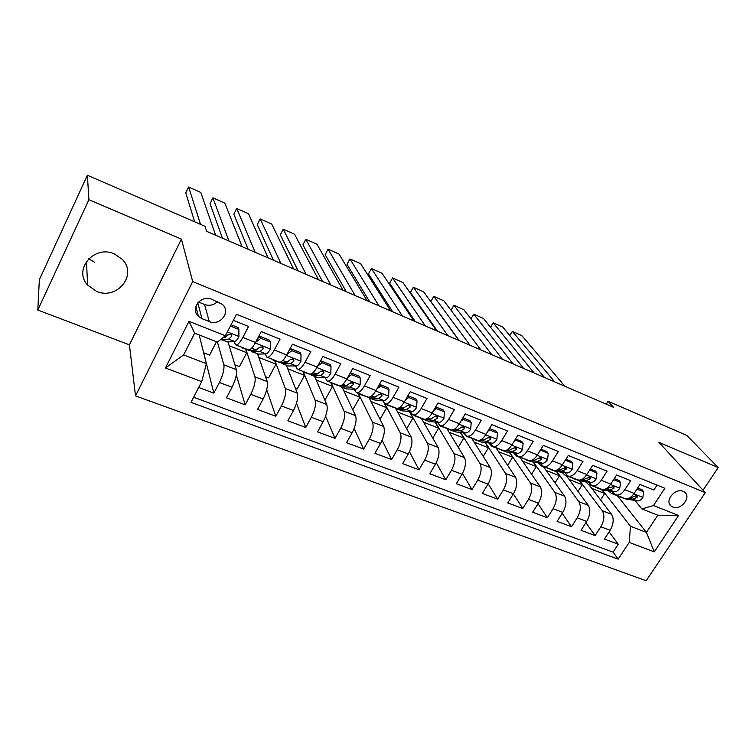 <?xml version="1.0" encoding="UTF-8"?>
<svg xmlns="http://www.w3.org/2000/svg" width="756" height="756" viewBox="0 0 756 756"><rect width="100%" height="100%" fill="white"/><g stroke="black" fill="none" stroke-linecap="round" stroke-linejoin="round"><path stroke-width="1.13" d="M114.326 253.912C94.216 244.557 72.935 269.599 87.62 285.059L96.503 291.344C116.982 300.501 137.951 274.712 122.264 259.346L114.326 253.912M88.688 258.694L94.585 262.238M683.159 491.362C675.042 487.525 664.033 501.351 671.29 506.199L672.755 507.021C680.901 510.791 691.863 496.966 684.52 492.118L683.159 491.362M135.513 395.889L646.163 580.759L705.282 492.628L192.695 281.572L135.513 395.889L129.418 344.83L181.412 239.094L88.896 199.726L37.8 310.055L129.418 344.83M37.8 310.055L39.35 279.692L87.384 175.241L88.896 199.726M657.04 485.116L653.827 490.011L640.001 484.435L634.161 493.403L624.843 489.69C621.612 494.254 618.37 495.889 615.119 494.604L612.067 491.409M624.843 489.69L630.693 480.674L616.584 474.985L610.735 484.067L601.228 480.277C597.996 484.908 594.792 486.59 591.617 485.333L588.65 482.13M601.228 480.277L607.077 471.149L592.666 465.337L586.826 474.541L577.121 470.676C573.889 475.363 570.733 477.093 567.633 475.864L564.741 472.67M577.121 470.676L582.961 461.415L568.257 455.481L562.407 464.808L552.494 460.858C549.281 465.611 546.163 467.388 543.139 466.197L540.351 463.003M552.494 460.858L558.344 451.483L543.318 445.416L537.469 454.876L527.348 450.841C524.135 455.66 521.064 457.484 518.134 456.322L515.431 453.137M527.348 450.841L533.188 441.334L517.841 435.144L512.001 444.726L501.663 440.597C498.459 445.492 495.435 447.372 492.591 446.248L489.992 443.054M501.663 440.597L507.503 430.967L491.816 424.636L485.976 434.35L475.411 430.136C472.216 435.097 469.249 437.034 466.499 435.947L464.004 432.763M475.411 430.136L481.241 420.374L465.214 413.901L459.383 423.757L448.582 419.448C445.397 424.485 442.487 426.469 439.831 425.42L437.459 422.235L440.446 426.11L443.337 426.8M448.582 419.448L454.413 409.544L438.017 402.929L432.205 412.918L421.158 408.514C417.983 413.626 415.129 415.677 412.587 414.666L410.319 411.481M421.158 408.514L426.97 398.469L410.215 391.712L404.403 401.842L393.111 397.344C389.954 402.523 387.157 404.64 384.719 403.666L382.583 400.482M393.111 397.344L398.913 387.148L381.78 380.24L375.978 390.512L364.43 385.91C361.283 391.173 358.552 393.347 356.237 392.421L354.233 389.236M364.43 385.91L370.223 375.571L352.683 368.493L346.9 378.926L335.078 374.211C331.95 379.559 329.295 381.799 327.093 380.92L325.231 377.726M335.078 374.211L340.861 363.721L322.916 356.482L317.151 367.066L305.046 362.247C301.937 367.681 299.348 369.977 297.278 369.155L295.568 365.951M305.046 362.247L310.81 351.597L292.44 344.188L286.694 354.933L274.315 350C271.224 355.509 268.711 357.881 266.774 357.115L265.214 353.902M274.315 350L280.051 339.189L261.236 331.6L255.519 342.506C252.438 348.072 249.971 350.491 248.119 349.754L235.985 344.963M198.696 387.469L213.835 393.129L203.695 352.778M228.029 341.939L236.373 369.656C237.072 373.936 235.626 379.805 232.026 387.261L226.469 397.845L245.19 404.838L236.307 375.023M257.616 354.016L267.189 381.534C268.068 385.844 266.707 391.665 263.107 399.017L257.531 409.45L275.827 416.282L266.717 389.661M286.42 365.337L297.297 393.148C298.346 397.467 297.08 403.26 293.479 410.508L287.885 420.79L305.764 427.471L296.484 403.279M314.609 376.46L326.734 404.498C327.943 408.835 326.753 414.581 323.162 421.735L317.548 431.865L335.021 438.395L325.628 416.169M342.203 387.346L355.509 415.592C356.879 419.939 355.764 425.647 352.183 432.715L346.541 442.704L363.636 449.092L354.167 428.482M369.211 398.006L383.651 426.441C385.163 430.807 384.133 436.477 380.551 443.441L374.9 453.298L391.617 459.544L382.111 440.304M395.7 408.495L411.188 437.053C412.833 441.428 411.869 447.061 408.297 453.94L402.636 463.655L418.994 469.769L409.469 451.71M421.394 418.351L438.121 447.439C439.897 451.823 439.009 457.418 435.447 464.212L429.777 473.795L445.775 479.776L436.25 462.738M446.909 428.614L464.477 457.597C466.386 462.001 465.564 467.548 462.01 474.258L456.331 483.717L471.99 489.567L462.483 473.426M471.848 438.537L490.285 467.548C492.317 471.952 491.561 477.471 488.007 484.095L482.319 493.422L497.656 499.158L488.178 483.812M496.172 448.091L515.554 477.282C517.699 481.704 517 487.176 513.456 493.725L507.767 502.929L522.783 508.542L513.352 493.904M520.052 457.512L540.294 486.826C542.553 491.239 541.91 496.683 538.385 503.156L532.687 512.237L547.391 517.737L538.007 503.751M543.47 466.754L564.534 496.163C566.887 500.595 566.31 506 562.795 512.388L557.096 521.356L571.498 526.743L562.18 513.343M566.442 475.826L588.272 505.32C590.738 509.752 590.209 515.12 586.703 521.432L581.005 530.296L595.123 535.56L585.881 522.717M351.171 383.008L350.916 382.479M322.349 371.328L322.037 370.629M292.818 359.204L292.591 358.646M259.204 337.27L258.826 336.203M87.384 175.241L204.98 226.29L206.643 231.345L613.532 407.304L608.079 401.256L606.255 404.167M201.965 318.654L209.28 321.574C220.005 326.45 231.223 311.831 222.396 304.385L211.784 299.31C201.087 294.349 189.784 308.835 198.403 316.358L201.965 318.654L197.779 302.825M617.567 495.964L646.418 532.394L657.805 515.195L641.872 508.939L653.486 505.528L664.855 488.281L236.477 314.25L225.373 335.758L217.454 342.128L223.842 364.827C224.475 369.098 222.992 374.985 219.382 382.479L213.835 393.129M653.486 505.528L678.576 515.479L654.29 551.861L629.19 542.421L618.162 559.157L191.003 402.372L201.71 381.619L165.432 367.983L188.972 321.319L225.373 335.758M579.71 480.778L602.296 510.725C604.809 515.157 604.318 520.506 600.812 526.771L595.123 535.56M588.99 484.738L611.547 514.288L602.296 510.725M556.803 471.527L578.831 501.682C581.26 506.104 580.712 511.491 577.197 517.841L571.498 526.743M533.452 462.077L554.895 492.449C557.219 496.872 556.614 502.296 553.09 508.722L547.391 517.737M509.638 452.409L530.457 483.027C532.668 487.45 532.007 492.912 528.472 499.404L522.783 508.542M485.343 442.525L505.509 473.417C507.607 477.83 506.889 483.32 503.345 489.897L497.656 499.158M460.565 432.404L480.032 463.589C482.016 467.992 481.232 473.53 477.679 480.192L471.99 489.567M435.286 422.037L454.006 453.562C455.868 457.956 455.017 463.522 451.455 470.27L445.775 479.776M409.487 411.415L427.414 443.309C429.143 447.694 428.227 453.307 424.664 460.13L418.994 469.769M384.861 403.742L400.245 432.829C401.842 437.214 400.85 442.855 397.278 449.773L391.617 459.544M358.335 393.479L372.472 422.131C373.927 426.488 372.859 432.177 369.278 439.179L363.636 449.092M331.26 383.075L344.075 411.179C345.379 415.526 344.235 421.253 340.654 428.35L335.021 438.395M303.402 372.046L315.035 399.99C316.188 404.318 314.969 410.083 311.377 417.274L305.764 427.471M274.967 360.82L285.333 388.537C286.326 392.846 285.012 398.648 281.421 405.944L275.827 416.282M245.898 349.357L254.942 376.819C255.755 381.109 254.366 386.959 250.765 394.349L245.19 404.838M233.33 320.336L248.554 326.479L242.837 337.45C239.765 343.054 237.337 345.501 235.541 344.783L234.152 341.551M193.64 397.259L613.059 552.145L618.266 544.216L609.109 531.865M611.547 514.288C614.099 518.72 613.636 524.059 610.13 530.296L604.431 539.047L618.266 544.216M641.872 508.939L635.021 500.491M217.454 342.128L194.661 333.169L183.613 354.933L206.379 363.664L201.71 381.619M199.159 334.936L206.379 363.664M703.042 490.2L718.2 467.567L686.883 435.465L608.079 401.256M718.2 467.567L658.92 442.336L705.282 492.628M181.412 239.094L192.695 281.572M602.163 489.831L630.485 526.289L646.418 532.394L654.29 551.861M203.638 352.759L209.61 355.074L216.462 341.74M234.927 364.874L239.444 366.622L246.758 352.674L245.634 349.253M229.172 345.757L246.758 352.674M258.798 357.408L275.968 364.165L274.674 360.706M265.507 376.705L268.635 377.915L275.968 364.165M267.255 357.305L279.058 361.963C281.052 362.757 283.594 360.414 286.694 354.933M287.771 368.805L304.545 375.401L303.099 371.924M295.388 388.282L297.184 388.971L304.545 375.401M297.798 369.363L309.289 373.899C311.415 374.74 314.033 372.462 317.151 367.066M316.121 379.956L332.508 386.401L330.93 382.942M324.607 399.584L325.127 399.792L332.508 386.401M327.641 381.137L338.83 385.551C341.079 386.448 343.772 384.237 346.9 378.926M343.867 390.871L359.884 397.174L357.853 393.063M352.787 409.818L359.884 397.174M356.813 392.647L367.709 396.957C370.071 397.892 372.831 395.747 375.978 390.512M371.016 401.549L386.675 407.711L384.435 403.468M380.051 419.344L386.675 407.711M385.324 403.912L395.946 408.098C398.421 409.081 401.247 406.993 404.403 401.842M397.599 412.011L412.918 418.04L409.185 411.396M406.7 428.784L412.918 418.04M413.22 414.912L423.558 418.994C426.148 420.024 429.021 418.002 432.205 412.918M423.634 422.254L438.612 428.142L434.974 422.009M432.763 438.111L438.612 428.142M440.493 425.685L450.567 429.663C453.26 430.722 456.199 428.756 459.383 423.757M449.14 432.281L463.787 438.045L460.243 432.375M458.259 447.335L463.787 438.045M467.18 436.212L477.008 440.096C479.795 441.202 482.782 439.283 485.976 434.35M474.116 442.109L488.452 447.75L485.012 442.487M483.216 456.426L488.452 447.75M493.299 446.522L502.872 450.302C505.755 451.445 508.797 449.584 512.001 444.726M498.591 451.738L512.625 457.257L509.298 452.371M507.654 465.384L512.625 457.257M518.862 456.615L528.198 460.3C531.166 461.472 534.256 459.667 537.469 454.876M522.585 461.179L536.316 466.584L533.103 462.029M531.581 474.21L536.316 466.584M543.895 466.49L552.995 470.09C556.047 471.3 559.185 469.533 562.407 464.808M546.106 470.43L559.544 475.722L556.454 471.479M555.036 482.904L559.544 475.722M568.399 476.167L577.291 479.673C580.419 480.91 583.594 479.2 586.826 474.541M569.164 479.502L582.328 484.681L579.342 480.731M578.019 491.466L582.328 484.681M592.411 485.645L601.077 489.066C604.28 490.332 607.503 488.669 610.735 484.067M591.778 488.404L604.668 493.47L601.767 489.737M600.548 499.886L604.668 493.47M613.059 552.145L618.162 559.157M629.19 542.421L630.485 526.289M615.932 494.925L624.39 498.261C627.669 499.565 630.92 497.939 634.161 493.403M194.661 333.169L188.972 321.319M183.613 354.933L165.432 367.983M678.576 515.479L657.805 515.195M198.497 302.031L204.545 304.479C209.44 306.142 213.759 305.197 217.492 301.635M200.548 224.362L188.613 187.006L185.759 192.874L194.651 221.801M230.391 326.044L238.849 329.436L238.924 336.685C237.28 339.709 235.863 341.315 234.691 341.514L227.632 341.958L221.168 339.595M215.602 235.22L200.803 192.449L188.613 187.006M238.849 329.436L238.253 327.631L231.062 324.74M220.752 339.482L228.671 339.132L231.667 336.344L231.374 334.369L227.839 334.823L224.853 337.62L222.878 337.771M231.667 336.344L231.034 334.332L227.669 335.069M228.917 240.975L212.89 197.836L210.026 203.629L222.425 238.168M243.772 348.034L240.947 346.919M270.289 342.043L269.599 340.219L260.272 336.477L260.933 338.291L270.289 342.043L270.279 349.168C268.626 352.145 267.17 353.714 265.914 353.874L258.41 354.101L252.041 351.776M242.1 246.683L224.872 203.175L212.89 197.836M260.933 338.291L255.651 342.251M257.654 338.433L260.272 336.477M250.189 350.321L252.617 351.823L260.036 351.549L263.145 348.856L262.88 346.891L259.412 347.373L256.312 350.075L248.951 350.368L242.544 348.034M263.145 348.856L262.408 346.815L259.374 347.42M255.15 252.324L236.741 208.467L233.859 214.194L248.157 249.3M274.239 360.064L271.196 358.864M301.001 354.356L300.217 352.513L291.107 348.856L291.863 350.69L301.001 354.356L300.907 361.368C299.244 364.297 297.751 365.819 296.428 365.951L288.49 365.97L282.215 363.683M268.078 257.909L248.507 213.712L236.741 208.467M291.863 350.69L287.034 354.299M289.17 350.293L291.107 348.856M280.296 362.313L282.829 363.74L290.682 363.683L293.895 361.075L293.649 359.128L290.247 359.62L287.044 362.237L279.238 362.322L272.935 360.026M293.895 361.075L293.054 359.005L290.313 359.525M280.873 263.447L260.168 218.919L257.286 224.579L273.389 260.215M304.016 371.81L300.775 370.534M331.005 366.386L330.126 364.524L321.224 360.952L322.075 362.804L331.005 366.386L330.826 373.284C329.153 376.167 327.622 377.66 326.242 377.754L317.889 377.575L311.708 375.316M293.555 268.928L271.735 224.069L260.168 218.919M322.075 362.804L317.69 366.065M319.968 361.878L321.224 360.952M309.525 374.012L302.636 371.744M309.809 374.097L312.36 375.392L320.629 375.534L323.937 373.01L323.71 371.083L320.374 371.583L317.076 374.125L310.858 374.031M323.937 373.01L323.001 370.922L320.553 371.376M306.104 274.362L283.198 229.181L280.296 234.785L298.157 270.922M333.131 383.301L329.692 381.95M360.319 378.142L359.365 376.261L350.661 372.765L351.597 374.645L360.319 378.142L360.073 384.927C358.391 387.771 356.823 389.217 355.377 389.283L346.645 388.924L340.55 386.694M318.541 279.739L294.556 234.247L283.198 229.181M351.597 374.645L347.656 377.565M350.075 373.209L350.661 372.765M338.584 385.456L331.676 383.197M338.546 385.456L341.23 386.779L349.896 387.11L353.298 384.672L353.09 382.763L349.811 383.283L346.418 385.74L341.022 385.541M353.298 384.672L352.268 382.574L350.104 382.971M330.863 285.069L305.821 239.274L302.92 244.812L322.462 281.43M361.595 394.537L357.975 393.111M388.981 389.633L387.941 387.733L379.465 384.331L380.457 386.212L388.981 389.633L388.66 396.314C386.968 399.111 385.371 400.529 383.868 400.557L374.759 400.019L368.758 397.826M343.054 290.342L316.991 244.254L305.821 239.274M380.457 386.212L376.942 388.811M366.934 396.645L360.083 394.405M366.726 396.635L369.467 397.93L378.51 398.44L382.007 396.068L381.818 394.188L378.595 394.717L375.108 397.089L370.345 396.834M382.007 396.068L380.882 393.952L378.983 394.33M355.14 295.568L328.057 249.187L325.146 254.668L346.314 291.75M389.435 405.528L385.645 404.035M407.777 395.964L408.665 397.524L417.01 400.869L416.613 407.446C414.921 410.206 413.296 411.585 411.736 411.585L402.268 410.867L396.352 408.712M367.114 300.746L339.038 254.082L328.057 249.187M408.665 397.524L405.575 399.801M417.01 400.869L415.894 398.96L407.9 395.747M394.66 407.588L387.866 405.358M394.292 407.569L397.089 408.826L406.482 409.516L410.064 407.219L409.894 405.358L406.728 405.896L403.165 408.193L398.96 407.9M410.064 407.219L408.854 405.093L407.219 405.443M378.973 305.868L349.924 258.939L347.004 264.354L369.731 301.871M416.679 416.282L412.757 414.751M435.475 407.304L436.259 408.58L444.415 411.859L443.961 418.333C442.251 421.054 440.597 422.396 438.981 422.377L429.191 421.489L423.351 419.363M390.72 310.952L360.716 263.75L349.924 258.939M436.259 408.58L433.575 410.555M444.415 411.859L443.224 409.932L435.702 406.908M421.791 418.295L415.044 416.084M421.281 418.257L424.116 419.495L433.849 420.345L437.516 418.125L437.365 416.291L434.256 416.83L430.599 419.06L426.904 418.739M437.516 418.125L436.221 415.98L434.823 416.329M402.362 315.989L371.413 268.522L368.493 273.88L392.723 311.822M462.577 418.361L463.239 419.4L471.224 422.604L470.704 428.992C468.994 431.667 467.312 432.98 465.649 432.933L455.537 431.884L449.782 429.786M413.901 320.979L382.026 273.256L371.413 268.522M463.239 419.4L460.971 421.073M471.224 422.604L469.967 420.667L462.889 417.832M448.336 428.775L441.646 426.582M447.694 428.718L450.576 429.928L460.631 430.939L464.364 428.794L464.241 426.979L461.169 427.527L457.446 429.682L454.205 429.361M464.364 428.794L462.993 426.63L461.831 426.979M425.326 325.921L392.553 277.943L389.633 283.245L415.299 321.584M469.438 437.1L466.443 436.363L463.362 432.697M489.094 429.162L489.652 429.994L497.457 433.122L496.881 439.406C495.161 442.052 493.451 443.328 491.74 443.252L481.326 442.062L475.647 439.992M436.647 330.816L402.986 282.602L392.553 277.943M489.652 429.994L487.771 431.364M497.457 433.122L496.134 431.175L489.491 428.51M474.333 439.038L467.69 436.855M473.558 438.952L477.329 440.247M479.002 440.436L486.826 441.315L490.635 439.227L490.531 437.44L487.516 437.989L483.717 440.077L480.901 439.765M489.104 437.119L488.272 437.403M447.873 335.664L413.343 287.214L410.413 292.459L437.478 331.175M494.982 447.183L491.901 446.409L488.773 442.912M515.044 439.727L523.133 443.413L522.49 449.612C520.78 452.211 519.041 453.468 517.284 453.364L506.577 452.031L500.982 449.99M458.996 340.474L423.606 291.788L413.343 287.214M515.488 440.351L514.004 441.438M523.133 443.413L521.744 441.457L515.516 438.962M499.773 449.083L493.186 446.909M498.894 448.969L502.797 450.274M505.405 450.595L512.473 451.464L516.348 449.442L516.263 447.675L513.296 448.232L509.431 450.255L507.011 449.962M470.015 345.246L433.793 296.333L430.854 301.521L459.27 340.597M520.005 457.059L516.83 456.246L513.674 452.92M540.455 450.047L548.27 453.496L547.571 459.601C545.851 462.162 544.093 463.39 542.298 463.267L531.317 461.793L525.789 459.78M480.929 349.962L443.885 300.831L433.793 296.333M540.786 450.491L539.689 451.294M548.27 453.496L546.815 451.53L540.984 449.187M524.692 458.92L518.153 456.766M519.013 456.936L527.65 460.083M531.128 460.546L537.582 461.396L541.523 459.45L541.457 457.701L538.537 458.259L534.596 460.215L532.555 459.95M491.759 354.649L453.902 305.301L451.039 310.319M544.509 466.735L541.249 465.876L538.074 462.7M565.337 460.139L572.878 463.362L572.131 469.381C570.411 471.905 568.625 473.105 566.783 472.963L555.547 471.347L550.094 469.363M502.485 359.289L463.834 309.733L453.902 305.301M565.545 460.423L564.827 460.943M572.878 463.362L571.366 461.387L565.923 459.194M549.102 468.55L542.61 466.414M548.015 468.399L552.003 469.693M556.255 470.298L562.171 471.13L566.178 469.24L566.131 467.51L559.251 469.977L557.559 469.741M513.116 363.882L473.691 314.127L470.96 318.852M568.512 476.214L565.176 475.316L561.991 472.273M589.699 470.015L596.975 473.02L596.182 478.954C594.452 481.449 592.657 482.621 590.776 482.451L579.285 480.721L573.908 478.756M523.653 368.437L483.471 318.484L473.691 314.127M596.975 473.02L595.416 471.035L590.341 469.003M573.02 477.99L566.575 475.864M571.829 477.811L575.855 479.106M580.835 479.852L586.259 480.665L590.313 478.831L590.285 477.121L583.396 479.531L582.035 479.332M534.105 372.963L493.167 322.803L490.55 327.282M591.939 485.484L588.622 484.568L585.437 481.648M613.56 479.673L620.591 482.489L619.74 488.338C618.011 490.805 616.197 491.939 614.278 491.759L602.551 489.897L597.24 487.97M544.452 377.433L502.787 327.093L493.167 322.803M620.591 482.489L618.966 480.495L614.25 478.605M596.456 487.242L590.058 485.135M595.17 487.034L599.234 488.338M604.885 489.227L609.846 490.001L613.966 488.225L613.957 486.543L606.01 488.726M554.724 381.875L512.332 331.355L509.818 335.598M615.1 494.594L611.613 493.63L608.419 490.824M636.987 489.066L643.715 491.759L642.827 497.533C641.097 499.962 639.264 501.077 637.308 500.869L625.363 498.894L620.118 496.994M564.902 386.278L521.801 335.579L512.332 331.355M643.715 491.759L642.052 489.765L637.677 488.007M619.429 496.305L613.078 494.216M618.049 496.078L622.15 497.382M628.425 498.412L632.97 499.149L637.138 497.429L637.147 495.766L629.483 497.949M588.272 505.32L578.831 501.682M564.534 496.163L554.895 492.449M540.294 486.826L530.457 483.027M515.554 477.282L505.509 473.417M490.285 467.548L480.032 463.589M464.477 457.597L454.006 453.562M438.121 447.439L427.414 443.309M411.188 437.053L400.245 432.829M383.651 426.441L372.472 422.131M355.509 415.592L344.075 411.179M326.734 404.498L315.035 399.99M297.297 393.148L285.333 388.537M267.189 381.534L254.942 376.819M236.373 369.656L223.842 364.827M232.026 387.261L219.382 382.479M610.13 530.296L600.812 526.771M586.703 521.432L577.197 517.841M562.795 512.388L553.09 508.722M538.385 503.156L528.472 499.404M513.456 493.725L503.345 489.897M488.007 484.095L477.679 480.192M462.01 474.258L451.455 470.27M435.447 464.212L424.664 460.13M408.297 453.94L397.278 449.773M380.551 443.441L369.278 439.179M352.183 432.715L340.654 428.35M323.162 421.735L311.377 417.274M293.479 410.508L281.421 405.944M263.107 399.017L250.765 394.349M255.519 342.506L242.837 337.45M204.545 304.479L209.28 321.574M238.915 336.505L227.367 331.903M227.632 341.958L221.706 339.624M224.853 337.62L223.653 337.148M234.691 341.514L228.671 339.132M270.279 348.998L255.245 343.007M248.951 350.368L243.111 348.072M258.41 354.101L252.617 351.823M256.312 350.075L251.644 348.223M265.914 353.874L260.036 351.549M300.907 361.198L286.42 355.424M279.238 362.322L273.54 360.073M288.49 365.97L282.829 363.74M287.044 362.237L282.753 360.536M296.428 365.951L290.682 363.683M330.835 373.114L316.877 367.558M308.845 374.003L303.269 371.81M317.889 377.575L312.36 375.392M317.076 374.125L313.145 372.566M326.242 377.754L320.629 375.534M360.083 384.766L346.626 379.408M337.8 385.428L332.347 383.283M346.645 388.924L341.23 386.779M346.418 385.74L342.846 384.322M355.377 389.283L349.896 387.11M388.669 396.153L375.704 390.984M366.112 396.598L360.782 394.5M374.759 400.019L369.467 397.93M375.108 397.089L371.867 395.813M383.868 400.557L378.51 398.44M416.622 407.286L404.129 402.305M393.81 407.531L388.593 405.471M402.268 410.867L397.089 408.826M403.165 408.193L400.245 407.04M411.736 411.585L406.482 409.516M443.97 418.172L431.931 413.381M420.903 418.219L415.8 416.206M429.191 421.489L424.116 419.495M430.599 419.06L427.99 418.021M438.981 422.377L433.849 420.345M470.714 428.832L459.109 424.21M447.429 428.69L442.43 426.715M455.537 431.884L450.576 429.928M457.446 429.682L455.131 428.765M465.649 432.933L460.631 430.939M496.89 439.255L485.702 434.794M473.388 438.934L468.503 437.006M481.326 442.062L476.469 440.143M483.717 440.077L481.685 439.274M491.74 443.252L486.826 441.315M489.217 437.1L490.635 439.227M522.509 449.461L511.727 445.161M498.809 448.96L494.018 447.07M506.577 452.031L501.823 450.151M509.431 450.255L507.663 449.555M517.284 453.364L512.473 451.464M514.912 447.363L516.348 449.442M547.59 459.45L537.195 455.31M531.317 461.793L526.658 459.95M534.596 460.215L533.103 459.629M542.298 463.267L537.582 461.396M540.058 457.418L541.523 459.45M572.15 469.23L562.133 465.242M548.091 468.408L543.488 466.594M555.547 471.347L550.982 469.552M559.251 469.977L558.004 469.485M566.783 472.963L562.171 471.13M564.694 467.255L566.178 469.24M596.2 478.813L586.543 474.966M571.98 477.83L567.472 476.053M579.285 480.721L574.815 478.954M583.396 479.531L582.385 479.134M590.776 482.451L586.259 480.665M588.82 476.904L590.313 478.831M619.769 488.196L610.461 484.483M595.388 487.072L590.984 485.333M602.551 489.897L598.166 488.168M607.049 488.896L606.265 488.584M614.278 491.759L609.846 490.001M612.464 486.344L613.966 488.225M642.855 497.391L633.878 493.819M618.342 496.125L614.014 494.424M625.363 498.894L621.063 497.202M630.22 498.062L629.663 497.845M637.308 500.869L632.97 499.149M635.635 495.596L637.138 497.429M86.468 261.311L87.62 285.059M669.712 504.356L671.29 506.199M195.832 306.435L198.403 316.358"/></g></svg>
